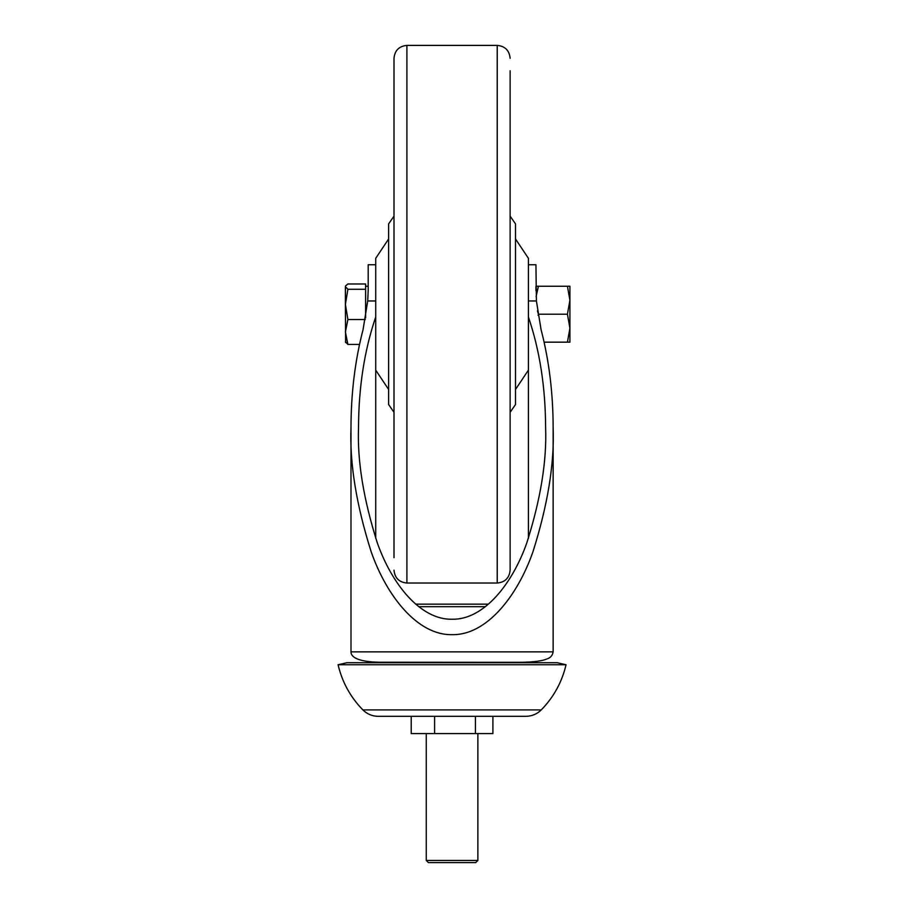 <?xml version="1.0" encoding="UTF-8"?>
<svg xmlns="http://www.w3.org/2000/svg" width="908" height="908" viewBox="0 0 908 908"><rect width="100%" height="100%" fill="white"/><g stroke="black" fill="none" stroke-linecap="round" stroke-linejoin="round"><path stroke-width="1.36" d="M365.618 286.258L368.194 286.258L368.194 290.526L368.194 264.75L375.719 264.75L375.719 538.387M375.719 316.983C364.403 350.25 358.671 387.149 358.512 427.679C357.264 460.98 363.506 499.286 377.229 542.609C391.586 583.753 420.313 619.994 452.059 619.233C483.816 619.994 512.543 583.753 526.901 542.609C540.623 499.286 546.866 460.98 545.617 427.679C545.458 387.149 539.715 350.25 528.411 316.983L528.411 538.387M350.987 427.679C349.637 463.659 356.379 505.052 371.202 551.86C386.717 596.306 417.748 635.464 452.059 634.647C486.382 635.464 517.412 596.306 532.928 551.86C547.751 505.052 554.493 463.659 553.142 427.679L553.142 651.853L350.999 651.853L350.987 427.679C351.055 392.948 355.085 360.26 363.064 329.604L367.717 300.957L368.194 290.526M553.142 427.679C553.074 392.948 549.045 360.26 541.066 329.604L536.412 300.957L535.936 264.75L528.411 264.75L528.411 258.303L515.506 238.952M528.411 316.983L528.411 264.75M477.869 860.455L475.724 862.6L428.406 862.6L426.261 860.455L477.869 860.455L477.869 733.573M492.896 716.321L492.896 733.573L411.233 733.573L411.233 716.321L378.182 716.321L525.948 716.321C531.906 716.23 537.014 714.097 541.259 709.908C553.698 697.151 561.961 682.101 566.047 664.747L338.082 664.747L346.89 662.726L557.24 662.726L566.047 664.747M475.429 733.573L475.429 716.321M434.603 733.573L434.603 716.321M389.316 662.329L388.056 662.726M510.126 451.287L510.126 170.125M510.126 70.756L510.126 570.133L510.126 412.3L515.506 404.537L515.506 223.89L510.126 216.127L510.126 70.756M394.004 557.682L394.004 58.305L394.004 216.127L388.624 223.89L388.624 404.537L394.004 412.3L394.004 557.682M394.004 458.302L394.004 177.139M388.624 238.952L375.719 258.303L375.719 264.75M345.403 286.633L345.403 304.407L347.9 289.289L345.403 286.633L345.619 285.872L347.9 283.988L365.618 283.988L365.618 317.925M345.403 341.794L347.9 344.438L345.403 331.976L347.9 319.514L345.403 304.407L345.619 342.554M365.618 289.289L347.9 289.289M365.322 319.514L347.9 319.514M359.523 344.438L347.9 344.438M569.918 300.23L567.421 286.258L569.918 286.258L569.918 300.242L567.421 314.213L569.918 328.197L567.421 342.168L569.918 342.168L569.918 300.242M544.108 342.168L567.421 342.168M538.081 315.314L538.433 314.213L567.421 314.213M536.117 296.541L538.433 286.258L567.421 286.258M538.433 314.213L537.434 310.899M538.433 286.258L535.936 286.258L535.936 290.526M375.719 300.957L367.717 300.957M536.412 300.957L528.411 300.957M338.082 664.747C342.168 682.101 350.431 697.151 362.871 709.908L541.259 709.908M485.36 606.692L418.77 606.692M497.221 45.4L406.909 45.4L406.909 583.027L497.221 583.027L497.221 45.4C505.064 46.16 509.365 50.462 510.126 58.305M553.12 651.853C552.552 655.519 550.407 657.914 546.673 659.038C542.53 660.888 534.347 661.977 522.1 662.295L497.38 662.329M405.49 662.329L403.141 662.329M517.56 662.329L379.476 662.227C356.084 661.864 350.783 656.166 351.01 651.853M426.261 860.455L426.261 733.573M362.871 709.908C367.116 714.097 372.223 716.23 378.182 716.321M415.694 604.16L488.436 604.16M406.909 45.4C399.066 46.16 394.764 50.462 394.004 58.305M406.909 583.027C399.066 582.266 394.764 577.965 394.004 570.133M497.221 583.027C505.064 582.266 509.365 577.965 510.126 570.133M528.411 370.135L515.506 389.487M375.719 370.135L388.624 389.487"/></g></svg>
